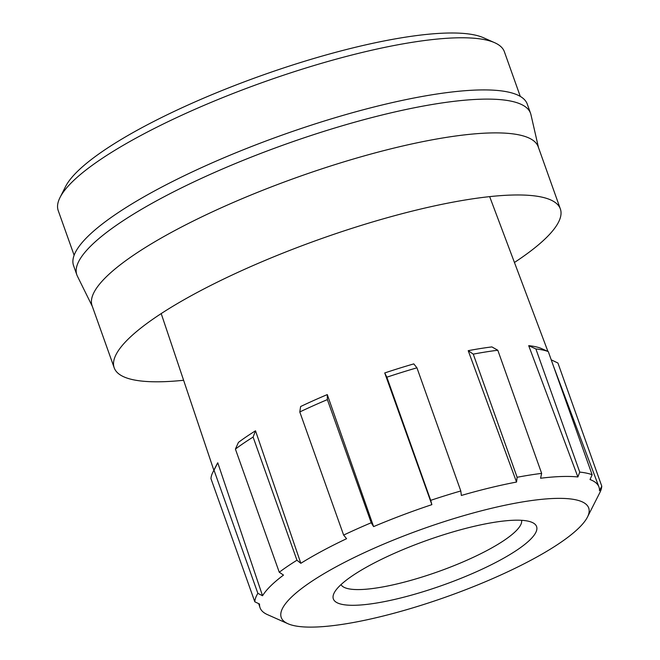 <?xml version="1.0" encoding="UTF-8"?>
<svg xmlns="http://www.w3.org/2000/svg" width="660" height="660" viewBox="0 0 660 660"><rect width="100%" height="100%" fill="white"/><g stroke="black" fill="none" stroke-linecap="round" stroke-linejoin="round"><path stroke-width="0.99" d="M217.767 462.792L214.013 470.192L257.862 593.34A183.604 40.466 -19.6 0 0 254.809 601.796L210.961 478.648A183.604 40.466 -19.6 0 1 212.883 472.213L216.67 464.739A177.367 39.097 160.4 0 1 217.767 462.792L262.54 595.757A179.883 39.649 -19.6 0 1 283.503 575.083L279.262 572.236A183.604 40.466 -19.6 0 1 296.95 560.224L253.102 437.077L255.519 430.79L300.828 563.31A179.883 39.649 -19.6 0 1 346.574 538.7L343.637 535.095A183.604 40.466 -19.6 0 1 371.225 522.753L327.376 399.605L327.269 394.597L373.601 526.606A179.883 39.649 -19.6 0 1 431.871 504.653L430.699 500.346A183.604 40.466 -19.6 0 1 460.795 490.966L416.938 367.818A183.604 40.466 160.4 0 0 386.851 377.198L384.73 372.95A177.367 39.097 160.4 0 1 413.795 363.891L416.938 367.818M430.699 500.346L386.851 377.198M517.654 549.615A107.869 23.776 -19.6 0 1 396.487 598.999A107.869 23.776 -19.6 0 1 334.174 592.928A107.869 23.776 -19.6 0 1 426.995 540.342A107.869 23.776 -19.6 0 1 532.166 522.431A107.869 23.776 -19.6 0 1 517.654 549.615M309.895 582.59A163.185 35.97 160.4 0 0 287.941 623.725A163.185 35.97 160.4 0 0 403.903 610.483A163.185 35.97 160.4 0 0 551.711 548.303A163.185 35.97 160.4 0 0 587.458 517.069A163.185 35.97 160.4 0 0 493.202 507.886A163.185 35.97 160.4 0 0 309.895 582.59M287.941 623.725L267.44 614.617A179.883 39.649 -19.6 0 1 259.999 607.596A179.883 39.649 -19.6 0 1 259.545 604.04L254.809 601.796M255.519 430.79A177.367 39.097 160.4 0 0 238.433 442.398L235.405 449.089A183.604 40.466 160.4 0 1 253.102 437.077M327.269 394.597A177.367 39.097 160.4 0 0 300.622 406.527L299.788 411.955A183.604 40.466 160.4 0 1 327.376 399.605M431.871 504.653L384.73 372.95M460.795 490.966L461.348 495.462A179.883 39.649 -19.6 0 1 516.541 482.056L468.212 350.674A177.367 39.097 160.4 0 1 491.906 346.912L497.805 350.245A183.604 40.466 160.4 0 0 473.269 354.139L468.212 350.674M516.541 482.056L517.118 477.279A183.604 40.466 -19.6 0 1 541.654 473.385L540.573 478.244A179.883 39.649 -19.6 0 1 577.888 476.965L528.701 345.659A177.367 39.097 160.4 0 1 540.68 348.2L548.287 351.582A183.604 40.466 160.4 0 0 535.887 348.942L528.701 345.659M577.888 476.965L579.736 472.09A183.604 40.466 -19.6 0 1 592.135 474.721L590.032 479.548A179.883 39.649 -19.6 0 1 598.917 486.907A179.883 39.649 -19.6 0 1 599.47 490.751L601.771 486.156A183.604 40.466 -19.6 0 1 599.849 492.591L587.458 517.069M521.606 520.311A95.906 21.136 -19.6 0 1 504.57 540.078A95.906 21.136 -19.6 0 1 408.177 581.097A95.906 21.136 -19.6 0 1 341.022 584.611M74.126 255.263L58.228 210.623A236.8 52.189 -19.6 0 1 60.043 197.456L65.563 186.549A227.7 50.185 -19.6 0 1 261.492 75.545A227.7 50.185 -19.6 0 1 483.483 37.736L494.654 42.702A236.8 52.189 -19.6 0 1 504.38 51.752L520.278 96.393M60.043 197.456A236.8 52.189 -19.6 0 1 263.794 82.022A236.8 52.189 -19.6 0 1 494.654 42.702M92.317 306.372L77.393 276.152A240.801 53.072 -19.6 0 1 76.857 274.89L73.582 265.691A240.801 53.072 -19.6 0 1 282.628 134.912A240.801 53.072 -19.6 0 1 527.282 104.131L530.558 113.33A240.801 53.072 -19.6 0 1 530.945 114.65L538.477 147.502M76.857 274.89A240.801 53.072 -19.6 0 1 285.904 144.111A240.801 53.072 -19.6 0 1 530.558 113.33M183.612 380.275A236.8 52.189 -19.6 0 1 114.205 367.818L92.095 305.737A236.8 52.189 -19.6 0 1 297.668 177.136A236.8 52.189 -19.6 0 1 538.246 146.867L560.356 208.948A236.8 52.189 -19.6 0 1 518.777 259.578A236.8 52.189 -19.6 0 1 514.445 262.474M114.205 367.818A236.8 52.189 -19.6 0 1 116.011 354.651A236.8 52.189 -19.6 0 1 319.77 239.217A236.8 52.189 -19.6 0 1 550.63 199.898A236.8 52.189 -19.6 0 1 560.356 208.948M541.654 473.385L497.805 350.245M517.118 477.279L473.269 354.139M279.262 572.236L235.405 449.089M300.828 563.31L296.95 560.224M264.338 612.926L266.021 613.932M592.135 474.721L548.287 351.582M579.736 472.09L535.887 348.942M212.883 472.213A183.604 40.466 -19.6 0 1 214.013 470.192M257.862 593.34L262.54 595.757M601.771 486.156L557.923 363.016L551.224 359.832M343.637 535.095L299.788 411.955M373.601 526.606L371.225 522.753M161.205 313.591L213.857 470.283M258.671 603.628L259.999 607.596M489.662 196.63L547.915 351.417M553.674 366.704L598.917 486.907"/></g></svg>
